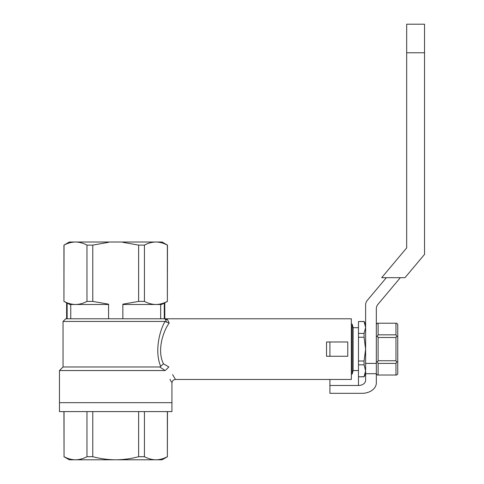<?xml version="1.0" encoding="UTF-8"?>
<svg xmlns="http://www.w3.org/2000/svg" width="484" height="484" viewBox="0 0 484 484"><rect width="100%" height="100%" fill="white"/><g stroke="black" fill="none" stroke-linecap="round" stroke-linejoin="round"><path stroke-width="0.73" d="M386.347 277.683L367.289 300.395A7.139 7.139 0 0 0 365.62 304.981L365.62 380.261A7.139 5.221 180 0 1 358.475 385.482L358.475 376.794L364.071 376.794L365.62 370.768L364.071 364.827L364.071 360.997L365.62 349.121L364.071 337.251L364.071 333.416L365.62 327.48L364.071 321.455L358.475 321.545L364.071 321.545M365.62 363.405L376.328 363.405L376.328 382.874A14.278 10.442 180 0 1 362.05 393.317L329.919 393.317L329.919 385.482L358.475 385.482M376.328 363.405L376.328 308.883A7.139 7.139 0 0 1 377.998 304.291L400.329 277.683M365.62 373.709L376.328 373.709M329.919 385.482L329.919 379.468M406.675 247.899L406.675 24.2L424.529 24.2L424.529 254.396L404.987 277.683L381.682 277.683L406.675 247.899M167.361 411.6L167.361 456.708L167.47 411.6M144.432 411.6L144.432 456.708L138.636 456.708C131.091 458.705 123.45 459.733 115.706 459.8L162.116 459.8L167.47 456.708M138.636 411.6L138.636 456.708M92.777 411.6L92.777 456.708L86.975 456.708C83.206 458.699 79.382 459.733 75.51 459.8L115.706 459.8C107.968 459.727 100.327 458.699 92.777 456.708M86.975 411.6L86.975 456.708M64.045 411.6L64.045 456.708L63.936 411.6M167.361 456.708C163.592 458.705 159.774 459.733 155.896 459.8C152.03 459.727 148.207 458.699 144.432 456.708M63.936 456.708L69.291 459.8L75.51 459.8C71.602 459.727 67.778 458.699 64.045 456.708M59.471 370.544L63.047 366.975L159.744 366.975L165.056 370.544L165.952 369.861L165.056 370.544L59.471 370.544L59.471 411.6L171.935 411.6L171.935 402.676L59.471 402.676L171.935 402.676L171.935 383.044C172.153 380.878 173.339 379.686 175.504 379.468L351.336 379.468L351.336 318.781L65.721 318.781L63.047 321.455L165.056 321.455L166.617 322.162L165.679 321.588M169.999 379.268L171.415 382.051M165.952 369.861C173.55 387.085 173.55 387.085 165.952 369.861L168.843 366.969C177.307 383.346 177.307 383.346 168.843 366.969L165.849 365.19M159.744 366.975L160.712 366.382C154.438 351.868 159.381 330.887 165.056 321.455M167.543 319.712L169.194 323.046L166.617 322.162L165.05 318.781A3.57 3.442 159.3 0 0 167.543 319.712L165.685 318.781M70.749 318.781L70.749 304.497M122.845 304.497L155.896 304.497C159.787 304.43 163.61 303.395 167.361 301.405L167.47 245.11L162.116 242.018L75.51 242.018C71.626 242.085 67.802 243.119 64.045 245.11L63.936 301.405L69.847 304.497L108.567 304.497M160.664 318.781L160.664 304.497M122.845 318.781L122.845 304.182L138.636 301.405L144.432 301.405C148.189 303.395 152.012 304.43 155.896 304.497L161.565 304.497L167.47 301.405M64.045 301.405C67.802 303.395 71.626 304.43 75.51 304.497C79.394 304.43 83.218 303.395 86.975 301.405L92.777 301.405L108.567 304.182L108.567 318.781M138.636 301.405L138.636 245.11L122.845 242.333L122.845 242.018M144.432 301.405L144.432 245.11L138.636 245.11M167.361 301.405L167.361 245.11C163.61 243.119 159.787 242.085 155.896 242.018C152.012 242.085 148.189 243.119 144.432 245.11M86.975 301.405L86.975 245.11C83.218 243.119 79.394 242.085 75.51 242.018L69.291 242.018L64.045 245.11M92.777 301.405L92.777 245.11L86.975 245.11M108.567 242.018L108.567 242.333L92.777 245.11M164.276 302.954L164.276 318.781M67.137 302.954L67.137 318.781M169.194 323.046C163.731 330.233 156.526 349.841 163.447 363.774L168.843 366.969M175.154 378.911L172.582 374.586M326.531 356.266L326.531 341.982L347.766 341.982L347.766 356.266L326.531 356.266M329.919 341.982L329.919 356.266M160.712 366.382L163.447 363.774M358.475 376.794L364.071 376.703M364.071 360.997L358.475 360.997L358.475 364.827L364.071 364.827M364.071 333.416L358.475 333.416L358.475 337.251L364.071 337.251M358.475 376.703L358.475 364.827M358.475 360.997L358.475 337.251M358.475 333.416L358.475 321.545M358.475 327.704L353.12 327.704L353.12 370.544L358.475 370.544M353.12 327.704L352.164 324.135L352.164 374.114L351.336 374.114M395.966 375.027L395.966 363.417L378.113 363.417L378.113 375.027L396.735 375.027L397.751 373.86L397.751 361.494L396.735 362.074L395.966 360.737L395.966 337.511L378.113 337.511L378.113 360.737L395.966 360.737M395.966 334.831L395.966 323.221L378.113 323.221L378.113 334.831L395.966 334.831L396.735 336.174L397.751 336.755L397.751 361.494M395.966 323.221L396.735 323.221L397.751 324.389L397.751 336.755M395.966 363.417L396.735 362.074M395.966 337.511L396.735 336.174M378.113 337.511L377.339 336.174L376.328 336.755M378.113 363.417L377.339 362.074L376.328 361.494M377.339 362.074L378.113 360.737M378.113 323.221L377.339 323.221L376.328 324.389M377.339 336.174L378.113 334.831M378.113 375.027L377.339 375.027L376.328 373.86M406.675 52.762L424.529 52.762M63.047 366.975L63.047 321.455M63.936 301.405L63.936 245.11M164.796 302.954L164.796 318.781M66.617 302.954L66.617 318.781M352.164 324.135L351.336 324.135M365.62 374.114L364.071 376.794M365.62 324.135L364.071 321.455M353.12 370.544L352.164 374.114"/></g></svg>

